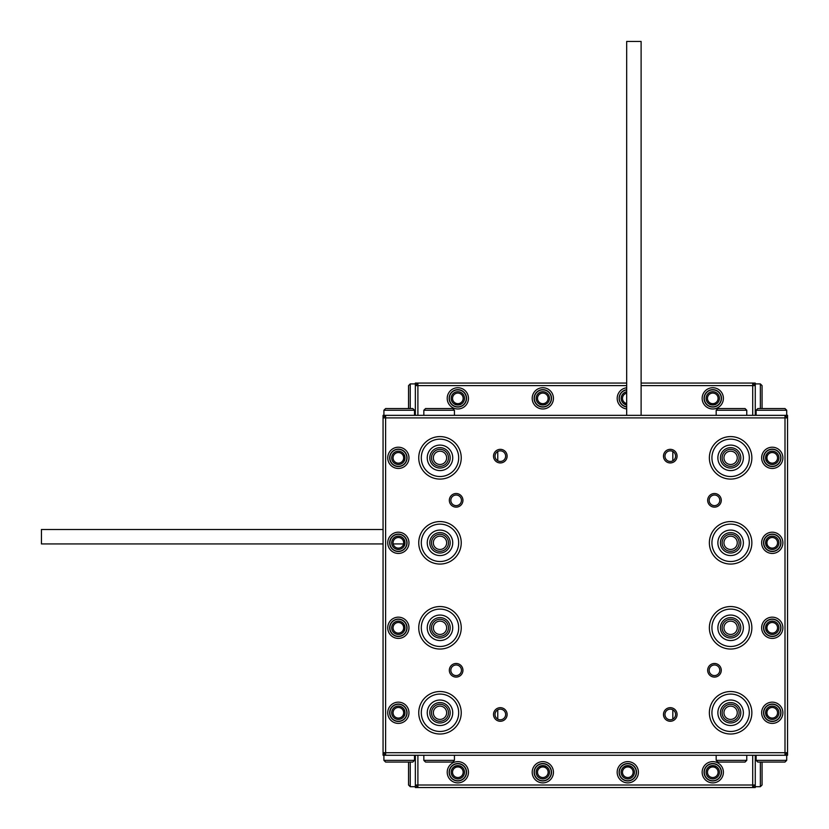 <?xml version="1.0" encoding="UTF-8"?>
<svg xmlns="http://www.w3.org/2000/svg" width="829" height="829" viewBox="0 0 829 829"><rect width="100%" height="100%" fill="white"/><g stroke="black" fill="none" stroke-linecap="round" stroke-linejoin="round"><path stroke-width="1.24" d="M715.22 403.07A5.316 5.316 0 0 1 707.458 398.355A5.316 5.316 0 0 1 717.81 396.687A5.316 5.316 0 0 1 715.22 403.07M715.323 404.5L715.323 403.257A5.523 5.523 0 0 1 710.225 403.257L710.225 404.5M710.225 404.656L710.225 403.257M715.323 403.257L715.323 404.656M626.672 403.547A5.316 5.316 0 0 1 626.672 393.164M626.672 403.764A5.523 5.523 0 0 1 625.242 403.257L625.242 404.5M625.242 404.656L625.242 403.257M545.264 403.07A5.316 5.316 0 0 1 537.503 398.355A5.316 5.316 0 0 1 547.855 396.687A5.316 5.316 0 0 1 545.264 403.07M545.368 404.5L545.368 403.257A5.523 5.523 0 0 1 540.27 403.257L540.27 404.5M540.27 404.656L540.27 403.257M545.368 403.257L545.368 404.656M460.292 403.07A5.316 5.316 0 0 1 452.53 398.355A5.316 5.316 0 0 1 462.883 396.687A5.316 5.316 0 0 1 460.292 403.07M460.385 404.5L460.385 403.257A5.523 5.523 0 0 1 455.287 403.257L455.287 404.5M455.287 404.656L455.287 403.257M460.385 403.257L460.385 404.656M452.53 772.255A5.316 5.316 0 0 0 462.883 773.923A5.316 5.316 0 0 0 460.292 767.54A5.316 5.316 0 0 0 452.53 772.255M460.385 766.1L460.385 767.353A5.523 5.523 0 0 0 455.287 767.353L455.287 766.1M455.287 765.955L455.287 767.353M460.385 767.353L460.385 765.955M537.503 772.255A5.316 5.316 0 0 0 547.855 773.923A5.316 5.316 0 0 0 545.264 767.54A5.316 5.316 0 0 0 537.503 772.255M545.368 766.1L545.368 767.353A5.523 5.523 0 0 0 540.27 767.353L540.27 766.1M540.27 765.955L540.27 767.353M545.368 767.353L545.368 765.955M622.486 772.255A5.316 5.316 0 0 0 632.838 773.923A5.316 5.316 0 0 0 630.247 767.54A5.316 5.316 0 0 0 622.486 772.255M630.341 766.1L630.341 767.353A5.523 5.523 0 0 0 625.242 767.353L625.242 766.1M625.242 765.955L625.242 767.353M630.341 767.353L630.341 765.955M707.458 772.255A5.316 5.316 0 0 0 717.81 773.923A5.316 5.316 0 0 0 715.22 767.54A5.316 5.316 0 0 0 707.458 772.255M715.323 766.1L715.323 767.353A5.523 5.523 0 0 0 710.225 767.353L710.225 766.1M710.225 765.955L710.225 767.353M715.323 767.353L715.323 765.955M417.899 755.26L417.899 785.001L752.711 785.001L752.711 787.55L417.899 787.55L415.35 785.001L415.35 755.26M415.35 415.35L415.35 385.609L417.899 383.06L626.672 383.06M641.118 383.06L752.711 383.06L752.711 385.609L641.118 385.609M626.672 385.609L417.899 385.609L417.899 415.35M755.26 755.26L755.26 785.001L752.711 785.001L752.711 755.26M752.711 415.35L752.711 385.609L755.26 385.609L755.26 415.35M712.774 387.734A10.622 10.622 0 0 0 702.153 398.355A10.622 10.622 0 0 0 712.774 408.977A10.622 10.622 0 0 0 723.396 398.355A10.622 10.622 0 0 0 712.774 387.734M626.672 387.796A10.622 10.622 0 0 0 626.672 408.915M542.819 387.734A10.622 10.622 0 0 0 532.197 398.355A10.622 10.622 0 0 0 542.819 408.977A10.622 10.622 0 0 0 553.44 398.355A10.622 10.622 0 0 0 542.819 387.734M457.836 387.734A10.622 10.622 0 0 1 468.458 398.355A10.622 10.622 0 0 1 457.836 408.977A10.622 10.622 0 0 1 447.214 398.355A10.622 10.622 0 0 1 457.836 387.734M712.774 761.633A10.622 10.622 0 0 1 723.396 772.255A10.622 10.622 0 0 1 712.774 782.877A10.622 10.622 0 0 1 702.153 772.255A10.622 10.622 0 0 1 712.774 761.633M627.791 761.633A10.622 10.622 0 0 1 638.413 772.255A10.622 10.622 0 0 1 627.791 782.877A10.622 10.622 0 0 1 617.17 772.255A10.622 10.622 0 0 1 627.791 761.633M542.819 761.633A10.622 10.622 0 0 1 553.44 772.255A10.622 10.622 0 0 1 542.819 782.877A10.622 10.622 0 0 1 532.197 772.255A10.622 10.622 0 0 1 542.819 761.633M457.836 761.633A10.622 10.622 0 0 1 468.458 772.255A10.622 10.622 0 0 1 457.836 782.877A10.622 10.622 0 0 1 447.214 772.255A10.622 10.622 0 0 1 457.836 761.633M449.131 772.255A8.715 8.715 0 0 0 457.836 780.959A8.715 8.715 0 0 0 466.551 772.255A8.715 8.715 0 0 0 457.836 763.54A8.715 8.715 0 0 0 449.131 772.255M534.104 772.255A8.715 8.715 0 0 0 542.819 780.959A8.715 8.715 0 0 0 551.523 772.255A8.715 8.715 0 0 0 542.819 763.54A8.715 8.715 0 0 0 534.104 772.255M619.087 772.255A8.715 8.715 0 0 0 627.791 780.959A8.715 8.715 0 0 0 636.506 772.255A8.715 8.715 0 0 0 627.791 763.54A8.715 8.715 0 0 0 619.087 772.255M704.059 772.255A8.715 8.715 0 0 0 712.774 780.959A8.715 8.715 0 0 0 721.479 772.255A8.715 8.715 0 0 0 712.774 763.54A8.715 8.715 0 0 0 704.059 772.255M466.551 398.355A8.715 8.715 0 0 1 457.836 407.06A8.715 8.715 0 0 1 449.131 398.355A8.715 8.715 0 0 1 457.836 389.64A8.715 8.715 0 0 1 466.551 398.355M551.523 398.355A8.715 8.715 0 0 1 542.819 407.06A8.715 8.715 0 0 1 534.104 398.355A8.715 8.715 0 0 1 542.819 389.64A8.715 8.715 0 0 1 551.523 398.355M626.672 406.987A8.715 8.715 0 0 1 626.672 389.713M721.479 398.355A8.715 8.715 0 0 1 712.774 407.06A8.715 8.715 0 0 1 704.059 398.355A8.715 8.715 0 0 1 712.774 389.64A8.715 8.715 0 0 1 721.479 398.355M417.899 383.06L417.899 385.609L415.35 385.609L415.35 383.06L417.899 383.06M417.899 785.001L415.35 785.001L415.35 787.55L417.899 787.55L417.899 785.001M755.26 385.609L752.711 383.06L755.26 383.06L755.26 385.609M755.26 785.001L752.711 787.55L755.26 787.55L755.26 785.001M408.552 408.552L408.552 385.609L410.251 383.91L410.251 408.552M464.499 398.355A6.663 6.663 0 0 0 454.51 392.583A6.663 6.663 0 0 0 454.51 404.117A6.663 6.663 0 0 0 464.499 398.355M466.333 398.355A8.497 8.497 0 0 0 453.587 390.998A8.497 8.497 0 0 0 453.587 405.713A8.497 8.497 0 0 0 466.333 398.355M549.472 398.355A6.663 6.663 0 0 0 539.482 392.583A6.663 6.663 0 0 0 539.482 404.117A6.663 6.663 0 0 0 549.472 398.355M551.316 398.355A8.497 8.497 0 0 0 538.57 390.998A8.497 8.497 0 0 0 538.57 405.713A8.497 8.497 0 0 0 551.316 398.355M626.672 391.796A6.663 6.663 0 0 0 626.672 404.915M626.672 389.931A8.497 8.497 0 0 0 626.672 406.78M719.427 398.355A6.663 6.663 0 0 0 709.437 392.583A6.663 6.663 0 0 0 709.437 404.117A6.663 6.663 0 0 0 719.427 398.355M721.271 398.355A8.497 8.497 0 0 0 708.526 390.998A8.497 8.497 0 0 0 708.526 405.713A8.497 8.497 0 0 0 721.271 398.355M760.359 408.552L760.359 383.91L755.26 383.91M762.058 408.552L762.058 385.609L760.359 383.91M762.058 762.058L762.058 785.001L760.359 786.7L760.359 762.058M706.111 772.255A6.663 6.663 0 0 0 716.101 778.016A6.663 6.663 0 0 0 716.101 766.483A6.663 6.663 0 0 0 706.111 772.255M704.277 772.255A8.497 8.497 0 0 0 717.023 779.612A8.497 8.497 0 0 0 717.023 764.898A8.497 8.497 0 0 0 704.277 772.255M621.139 772.255A6.663 6.663 0 0 0 631.118 778.016A6.663 6.663 0 0 0 631.118 766.483A6.663 6.663 0 0 0 621.139 772.255M619.294 772.255A8.497 8.497 0 0 0 632.04 779.612A8.497 8.497 0 0 0 632.04 764.898A8.497 8.497 0 0 0 619.294 772.255M536.156 772.255A6.663 6.663 0 0 0 546.145 778.016A6.663 6.663 0 0 0 546.145 766.483A6.663 6.663 0 0 0 536.156 772.255M534.322 772.255A8.497 8.497 0 0 0 547.067 779.612A8.497 8.497 0 0 0 547.067 764.898A8.497 8.497 0 0 0 534.322 772.255M451.183 772.255A6.663 6.663 0 0 0 461.162 778.016A6.663 6.663 0 0 0 461.162 766.483A6.663 6.663 0 0 0 451.183 772.255M449.339 772.255A8.497 8.497 0 0 0 462.085 779.612A8.497 8.497 0 0 0 462.085 764.898A8.497 8.497 0 0 0 449.339 772.255M410.251 762.058L410.251 786.7L415.35 786.7M408.552 762.058L408.552 785.001L410.251 786.7M383.06 543.938L41.45 543.938L41.45 529.493L383.06 529.493M767.54 715.22A5.316 5.316 0 0 1 772.255 707.458A5.316 5.316 0 0 1 773.923 717.81A5.316 5.316 0 0 1 767.54 715.22M766.1 715.323L767.353 715.323A5.523 5.523 0 0 1 767.353 710.225L766.1 710.225M765.955 710.225L767.353 710.225M767.353 715.323L765.955 715.323M767.54 630.247A5.316 5.316 0 0 1 772.255 622.486A5.316 5.316 0 0 1 773.923 632.838A5.316 5.316 0 0 1 767.54 630.247M766.1 630.341L767.353 630.341A5.523 5.523 0 0 1 767.353 625.242L766.1 625.242M765.955 625.242L767.353 625.242M767.353 630.341L765.955 630.341M767.54 545.264A5.316 5.316 0 0 1 772.255 537.503A5.316 5.316 0 0 1 773.923 547.855A5.316 5.316 0 0 1 767.54 545.264M766.1 545.368L767.353 545.368A5.523 5.523 0 0 1 767.353 540.27L766.1 540.27M765.955 540.27L767.353 540.27M767.353 545.368L765.955 545.368M767.54 460.292A5.316 5.316 0 0 1 772.255 452.53A5.316 5.316 0 0 1 773.923 462.883A5.316 5.316 0 0 1 767.54 460.292M766.1 460.385L767.353 460.385A5.523 5.523 0 0 1 767.353 455.287L766.1 455.287M765.955 455.287L767.353 455.287M767.353 460.385L765.955 460.385M672.827 719.126L672.827 709.811M672.827 460.8L672.827 451.484M497.773 709.811L497.773 719.126M497.773 451.484L497.773 460.8M398.355 452.53A5.316 5.316 0 0 0 396.687 462.883A5.316 5.316 0 0 0 403.07 460.292A5.316 5.316 0 0 0 398.355 452.53M404.5 460.385L403.257 460.385A5.523 5.523 0 0 0 403.257 455.287L404.5 455.287M404.656 455.287L403.257 455.287M403.257 460.385L404.656 460.385M398.355 537.503A5.316 5.316 0 0 0 396.687 547.855A5.316 5.316 0 0 0 403.07 545.264A5.316 5.316 0 0 0 398.355 537.503M404.5 545.368L403.257 545.368A5.523 5.523 0 0 0 403.257 540.27L404.5 540.27M404.656 540.27L403.257 540.27M403.257 545.368L404.656 545.368M398.355 622.486A5.316 5.316 0 0 0 396.687 632.838A5.316 5.316 0 0 0 403.07 630.247A5.316 5.316 0 0 0 398.355 622.486M404.5 630.341L403.257 630.341A5.523 5.523 0 0 0 403.257 625.242L404.5 625.242M404.656 625.242L403.257 625.242M403.257 630.341L404.656 630.341M398.355 707.458A5.316 5.316 0 0 0 396.687 717.81A5.316 5.316 0 0 0 403.07 715.22A5.316 5.316 0 0 0 398.355 707.458M404.5 715.323L403.257 715.323A5.523 5.523 0 0 0 403.257 710.225L404.5 710.225M404.656 710.225L403.257 710.225M403.257 715.323L404.656 715.323M383.06 752.711L383.06 417.899L385.609 415.35L785.001 415.35L787.55 417.899L787.55 752.711L785.001 752.711L785.001 417.899L385.609 417.899L385.609 752.711L785.001 752.711L785.001 755.26L385.609 755.26L385.609 752.711L383.06 752.711L383.06 755.26L385.609 755.26L383.06 752.711M721.271 500.322A6.798 6.798 0 0 0 711.075 494.436A6.798 6.798 0 0 0 711.075 506.218A6.798 6.798 0 0 0 721.271 500.322M721.271 670.278A6.798 6.798 0 0 1 711.075 676.174A6.798 6.798 0 0 1 711.075 664.392A6.798 6.798 0 0 1 721.271 670.278M462.934 500.322A6.798 6.798 0 0 1 452.738 506.218A6.798 6.798 0 0 1 452.738 494.436A6.798 6.798 0 0 1 462.934 500.322M462.934 670.278A6.798 6.798 0 0 1 452.738 676.174A6.798 6.798 0 0 1 452.738 664.392A6.798 6.798 0 0 1 462.934 670.278M677.075 714.474A6.798 6.798 0 0 0 670.278 707.676A6.798 6.798 0 0 0 663.48 714.474A6.798 6.798 0 0 0 670.278 721.271A6.798 6.798 0 0 0 677.075 714.474M677.075 456.137A6.798 6.798 0 0 1 670.278 462.934A6.798 6.798 0 0 1 663.48 456.137A6.798 6.798 0 0 1 670.278 449.339A6.798 6.798 0 0 1 677.075 456.137M507.12 714.474A6.798 6.798 0 0 1 500.322 721.271A6.798 6.798 0 0 1 493.524 714.474A6.798 6.798 0 0 1 500.322 707.676A6.798 6.798 0 0 1 507.12 714.474M507.12 456.137A6.798 6.798 0 0 1 500.322 462.934A6.798 6.798 0 0 1 493.524 456.137A6.798 6.798 0 0 1 500.322 449.339A6.798 6.798 0 0 1 507.12 456.137M782.877 712.774A10.622 10.622 0 0 0 772.255 702.153A10.622 10.622 0 0 0 761.633 712.774A10.622 10.622 0 0 0 772.255 723.396A10.622 10.622 0 0 0 782.877 712.774M782.877 627.791A10.622 10.622 0 0 0 772.255 617.17A10.622 10.622 0 0 0 761.633 627.791A10.622 10.622 0 0 0 772.255 638.413A10.622 10.622 0 0 0 782.877 627.791M782.877 542.819A10.622 10.622 0 0 0 772.255 532.197A10.622 10.622 0 0 0 761.633 542.819A10.622 10.622 0 0 0 772.255 553.44A10.622 10.622 0 0 0 782.877 542.819M782.877 457.836A10.622 10.622 0 0 1 772.255 468.458A10.622 10.622 0 0 1 761.633 457.836A10.622 10.622 0 0 1 772.255 447.214A10.622 10.622 0 0 1 782.877 457.836M408.977 712.774A10.622 10.622 0 0 1 398.355 723.396A10.622 10.622 0 0 1 387.734 712.774A10.622 10.622 0 0 1 398.355 702.153A10.622 10.622 0 0 1 408.977 712.774M408.977 627.791A10.622 10.622 0 0 1 398.355 638.413A10.622 10.622 0 0 1 387.734 627.791A10.622 10.622 0 0 1 398.355 617.17A10.622 10.622 0 0 1 408.977 627.791M408.977 542.819A10.622 10.622 0 0 1 398.355 553.44A10.622 10.622 0 0 1 387.734 542.819A10.622 10.622 0 0 1 398.355 532.197A10.622 10.622 0 0 1 408.977 542.819M408.977 457.836A10.622 10.622 0 0 1 398.355 468.458A10.622 10.622 0 0 1 387.734 457.836A10.622 10.622 0 0 1 398.355 447.214A10.622 10.622 0 0 1 408.977 457.836M751.862 712.774A21.243 21.243 0 0 0 719.997 694.37A21.243 21.243 0 0 0 719.997 731.168A21.243 21.243 0 0 0 751.862 712.774M751.862 627.791A21.243 21.243 0 0 0 719.997 609.398A21.243 21.243 0 0 0 719.997 646.195A21.243 21.243 0 0 0 751.862 627.791M751.862 542.819A21.243 21.243 0 0 0 719.997 524.415A21.243 21.243 0 0 0 719.997 561.212A21.243 21.243 0 0 0 751.862 542.819M751.862 457.836A21.243 21.243 0 0 1 719.997 476.24A21.243 21.243 0 0 1 719.997 439.443A21.243 21.243 0 0 1 751.862 457.836M461.235 712.774A21.243 21.243 0 0 1 429.37 731.168A21.243 21.243 0 0 1 429.37 694.37A21.243 21.243 0 0 1 461.235 712.774M461.235 627.791A21.243 21.243 0 0 1 429.37 646.195A21.243 21.243 0 0 1 429.37 609.398A21.243 21.243 0 0 1 461.235 627.791M461.235 542.819A21.243 21.243 0 0 1 429.37 561.212A21.243 21.243 0 0 1 429.37 524.415A21.243 21.243 0 0 1 461.235 542.819M461.235 457.836A21.243 21.243 0 0 1 429.37 476.24A21.243 21.243 0 0 1 429.37 439.443A21.243 21.243 0 0 1 461.235 457.836M439.992 447.639A10.197 10.197 0 0 0 429.795 457.836A10.197 10.197 0 0 0 439.992 468.033A10.197 10.197 0 0 0 450.188 457.836A10.197 10.197 0 0 0 439.992 447.639M452.738 457.836A12.746 12.746 0 0 1 439.992 470.582A12.746 12.746 0 0 1 427.246 457.836A12.746 12.746 0 0 1 439.992 445.09A12.746 12.746 0 0 1 452.738 457.836M458.686 457.836A18.694 18.694 0 0 0 439.992 439.142A18.694 18.694 0 0 0 421.298 457.836A18.694 18.694 0 0 0 439.992 476.53A18.694 18.694 0 0 0 458.686 457.836M439.992 532.622A10.197 10.197 0 0 0 429.795 542.819A10.197 10.197 0 0 0 439.992 553.016A10.197 10.197 0 0 0 450.188 542.819A10.197 10.197 0 0 0 439.992 532.622M452.738 542.819A12.746 12.746 0 0 1 439.992 555.565A12.746 12.746 0 0 1 427.246 542.819A12.746 12.746 0 0 1 439.992 530.073A12.746 12.746 0 0 1 452.738 542.819M458.686 542.819A18.694 18.694 0 0 0 439.992 524.125A18.694 18.694 0 0 0 421.298 542.819A18.694 18.694 0 0 0 439.992 561.513A18.694 18.694 0 0 0 458.686 542.819M439.992 617.595A10.197 10.197 0 0 0 429.795 627.791A10.197 10.197 0 0 0 439.992 637.988A10.197 10.197 0 0 0 450.188 627.791A10.197 10.197 0 0 0 439.992 617.595M452.738 627.791A12.746 12.746 0 0 1 439.992 640.537A12.746 12.746 0 0 1 427.246 627.791A12.746 12.746 0 0 1 439.992 615.045A12.746 12.746 0 0 1 452.738 627.791M458.686 627.791A18.694 18.694 0 0 0 439.992 609.097A18.694 18.694 0 0 0 421.298 627.791A18.694 18.694 0 0 0 439.992 646.485A18.694 18.694 0 0 0 458.686 627.791M439.992 702.577A10.197 10.197 0 0 0 429.795 712.774A10.197 10.197 0 0 0 439.992 722.971A10.197 10.197 0 0 0 450.188 712.774A10.197 10.197 0 0 0 439.992 702.577M452.738 712.774A12.746 12.746 0 0 1 439.992 725.52A12.746 12.746 0 0 1 427.246 712.774A12.746 12.746 0 0 1 439.992 700.028A12.746 12.746 0 0 1 452.738 712.774M458.686 712.774A18.694 18.694 0 0 0 439.992 694.07A18.694 18.694 0 0 0 421.298 712.774A18.694 18.694 0 0 0 439.992 731.468A18.694 18.694 0 0 0 458.686 712.774M740.556 455.577A10.197 10.197 0 0 1 730.618 468.033A10.197 10.197 0 0 1 720.422 457.836A10.197 10.197 0 0 1 740.556 455.577M743.364 457.836A12.746 12.746 0 0 0 724.245 446.8A12.746 12.746 0 0 0 724.245 468.882A12.746 12.746 0 0 0 743.364 457.836M730.618 439.142A18.694 18.694 0 0 1 749.312 457.836A18.694 18.694 0 0 1 730.618 476.53A18.694 18.694 0 0 1 711.924 457.836A18.694 18.694 0 0 1 730.618 439.142M740.556 540.549A10.197 10.197 0 0 1 730.618 553.016A10.197 10.197 0 0 1 720.422 542.819A10.197 10.197 0 0 1 740.556 540.549M743.364 542.819A12.746 12.746 0 0 0 724.245 531.772A12.746 12.746 0 0 0 724.245 553.855A12.746 12.746 0 0 0 743.364 542.819M730.618 524.125A18.694 18.694 0 0 1 749.312 542.819A18.694 18.694 0 0 1 730.618 561.513A18.694 18.694 0 0 1 711.924 542.819A18.694 18.694 0 0 1 730.618 524.125M740.556 625.522A10.197 10.197 0 0 1 730.618 637.988A10.197 10.197 0 0 1 720.422 627.791A10.197 10.197 0 0 1 740.556 625.522M743.364 627.791A12.746 12.746 0 0 0 724.245 616.755A12.746 12.746 0 0 0 724.245 638.827A12.746 12.746 0 0 0 743.364 627.791M730.618 609.097A18.694 18.694 0 0 1 749.312 627.791A18.694 18.694 0 0 1 730.618 646.485A18.694 18.694 0 0 1 711.924 627.791A18.694 18.694 0 0 1 730.618 609.097M740.556 710.505A10.197 10.197 0 0 1 730.618 722.971A10.197 10.197 0 0 1 720.422 712.774A10.197 10.197 0 0 1 740.556 710.505M743.364 712.774A12.746 12.746 0 0 0 724.245 701.728A12.746 12.746 0 0 0 724.245 723.81A12.746 12.746 0 0 0 743.364 712.774M730.618 694.07A18.694 18.694 0 0 1 749.312 712.774A18.694 18.694 0 0 1 730.618 731.468A18.694 18.694 0 0 1 711.924 712.774A18.694 18.694 0 0 1 730.618 694.07M398.355 449.131A8.715 8.715 0 0 0 389.64 457.836A8.715 8.715 0 0 0 398.355 466.551A8.715 8.715 0 0 0 407.06 457.836A8.715 8.715 0 0 0 398.355 449.131M398.355 534.104A8.715 8.715 0 0 0 389.64 542.819A8.715 8.715 0 0 0 398.355 551.523A8.715 8.715 0 0 0 407.06 542.819A8.715 8.715 0 0 0 398.355 534.104M398.355 619.087A8.715 8.715 0 0 0 389.64 627.791A8.715 8.715 0 0 0 398.355 636.506A8.715 8.715 0 0 0 407.06 627.791A8.715 8.715 0 0 0 398.355 619.087M398.355 704.059A8.715 8.715 0 0 0 389.64 712.774A8.715 8.715 0 0 0 398.355 721.479A8.715 8.715 0 0 0 407.06 712.774A8.715 8.715 0 0 0 398.355 704.059M772.255 466.551A8.715 8.715 0 0 1 763.54 457.836A8.715 8.715 0 0 1 772.255 449.131A8.715 8.715 0 0 1 780.959 457.836A8.715 8.715 0 0 1 772.255 466.551M772.255 551.523A8.715 8.715 0 0 1 763.54 542.819A8.715 8.715 0 0 1 772.255 534.104A8.715 8.715 0 0 1 780.959 542.819A8.715 8.715 0 0 1 772.255 551.523M772.255 636.506A8.715 8.715 0 0 1 763.54 627.791A8.715 8.715 0 0 1 772.255 619.087A8.715 8.715 0 0 1 780.959 627.791A8.715 8.715 0 0 1 772.255 636.506M772.255 721.479A8.715 8.715 0 0 1 763.54 712.774A8.715 8.715 0 0 1 772.255 704.059A8.715 8.715 0 0 1 780.959 712.774A8.715 8.715 0 0 1 772.255 721.479M500.322 450.831A5.316 5.316 0 0 0 495.017 456.137A5.316 5.316 0 0 0 500.322 461.452A5.316 5.316 0 0 0 505.638 456.137A5.316 5.316 0 0 0 500.322 450.831M500.322 719.779A5.316 5.316 0 0 1 495.017 714.474A5.316 5.316 0 0 1 500.322 709.158A5.316 5.316 0 0 1 505.638 714.474A5.316 5.316 0 0 1 500.322 719.779M670.278 461.452A5.316 5.316 0 0 1 664.972 456.137A5.316 5.316 0 0 1 670.278 450.831A5.316 5.316 0 0 1 675.594 456.137A5.316 5.316 0 0 1 670.278 461.452M670.278 709.158A5.316 5.316 0 0 0 664.972 714.474A5.316 5.316 0 0 0 670.278 719.779A5.316 5.316 0 0 0 675.594 714.474A5.316 5.316 0 0 0 670.278 709.158M461.452 670.278A5.316 5.316 0 0 0 456.137 664.972A5.316 5.316 0 0 0 450.831 670.278A5.316 5.316 0 0 0 456.137 675.594A5.316 5.316 0 0 0 461.452 670.278M456.137 495.017A5.316 5.316 0 0 1 461.452 500.322A5.316 5.316 0 0 1 456.137 505.638A5.316 5.316 0 0 1 450.831 500.322A5.316 5.316 0 0 1 456.137 495.017M714.474 664.972A5.316 5.316 0 0 1 719.779 670.278A5.316 5.316 0 0 1 714.474 675.594A5.316 5.316 0 0 1 709.158 670.278A5.316 5.316 0 0 1 714.474 664.972M719.779 500.322A5.316 5.316 0 0 0 714.474 495.017A5.316 5.316 0 0 0 709.158 500.322A5.316 5.316 0 0 0 714.474 505.638A5.316 5.316 0 0 0 719.779 500.322M787.55 417.899L785.001 417.899L785.001 415.35L787.55 415.35L787.55 417.899M385.609 417.899L385.609 415.35L383.06 415.35L383.06 417.899L385.609 417.899M785.001 755.26L787.55 752.711L787.55 755.26L785.001 755.26M771.405 408.552L785.001 408.552L786.7 410.251L756.11 410.251L757.81 408.552L771.405 408.552M772.255 464.499A6.663 6.663 0 0 0 778.016 454.51A6.663 6.663 0 0 0 766.483 454.51A6.663 6.663 0 0 0 772.255 464.499M772.255 466.333A8.497 8.497 0 0 0 779.612 453.587A8.497 8.497 0 0 0 764.898 453.587A8.497 8.497 0 0 0 772.255 466.333M772.255 549.472A6.663 6.663 0 0 0 778.016 539.482A6.663 6.663 0 0 0 766.483 539.482A6.663 6.663 0 0 0 772.255 549.472M772.255 551.316A8.497 8.497 0 0 0 779.612 538.57A8.497 8.497 0 0 0 764.898 538.57A8.497 8.497 0 0 0 772.255 551.316M772.255 634.454A6.663 6.663 0 0 0 778.016 624.465A6.663 6.663 0 0 0 766.483 624.465A6.663 6.663 0 0 0 772.255 634.454M772.255 636.289A8.497 8.497 0 0 0 779.612 623.543A8.497 8.497 0 0 0 764.898 623.543A8.497 8.497 0 0 0 772.255 636.289M772.255 719.427A6.663 6.663 0 0 0 778.016 709.437A6.663 6.663 0 0 0 766.483 709.437A6.663 6.663 0 0 0 772.255 719.427M772.255 721.271A8.497 8.497 0 0 0 779.612 708.526A8.497 8.497 0 0 0 764.898 708.526A8.497 8.497 0 0 0 772.255 721.271M786.7 760.359L785.001 762.058L757.81 762.058L756.11 760.359L786.7 760.359L786.7 755.26M717.873 408.552L745.064 408.552L746.763 410.251L716.173 410.251L717.873 408.552M730.618 721.271A8.497 8.497 0 0 1 723.261 708.526A8.497 8.497 0 0 1 737.976 708.526A8.497 8.497 0 0 1 730.618 721.271M730.618 636.289A8.497 8.497 0 0 1 723.261 623.543A8.497 8.497 0 0 1 737.976 623.543A8.497 8.497 0 0 1 730.618 636.289M730.618 551.316A8.497 8.497 0 0 1 723.261 538.57A8.497 8.497 0 0 1 737.976 538.57A8.497 8.497 0 0 1 730.618 551.316M730.618 466.333A8.497 8.497 0 0 1 723.261 453.587A8.497 8.497 0 0 1 737.976 453.587A8.497 8.497 0 0 1 730.618 466.333M730.618 464.499A6.663 6.663 0 0 1 724.847 454.51A6.663 6.663 0 0 1 736.38 454.51A6.663 6.663 0 0 1 730.618 464.499M730.618 549.472A6.663 6.663 0 0 1 724.847 539.482A6.663 6.663 0 0 1 736.38 539.482A6.663 6.663 0 0 1 730.618 549.472M730.618 634.454A6.663 6.663 0 0 1 724.847 624.465A6.663 6.663 0 0 1 736.38 624.465A6.663 6.663 0 0 1 730.618 634.454M730.618 719.427A6.663 6.663 0 0 1 724.847 709.437A6.663 6.663 0 0 1 736.38 709.437A6.663 6.663 0 0 1 730.618 719.427M746.763 760.359L745.064 762.058L717.873 762.058L716.173 760.359L746.763 760.359L746.763 755.26M452.738 762.058L425.546 762.058L423.847 760.359L454.437 760.359L452.738 762.058M439.992 449.339A8.497 8.497 0 0 1 447.349 462.085A8.497 8.497 0 0 1 432.634 462.085A8.497 8.497 0 0 1 439.992 449.339M439.992 534.322A8.497 8.497 0 0 1 447.349 547.067A8.497 8.497 0 0 1 432.634 547.067A8.497 8.497 0 0 1 439.992 534.322M439.992 619.294A8.497 8.497 0 0 1 447.349 632.04A8.497 8.497 0 0 1 432.634 632.04A8.497 8.497 0 0 1 439.992 619.294M439.992 704.277A8.497 8.497 0 0 1 447.349 717.023A8.497 8.497 0 0 1 432.634 717.023A8.497 8.497 0 0 1 439.992 704.277M439.992 706.111A6.663 6.663 0 0 1 445.764 716.101A6.663 6.663 0 0 1 434.23 716.101A6.663 6.663 0 0 1 439.992 706.111M439.992 621.139A6.663 6.663 0 0 1 445.764 631.118A6.663 6.663 0 0 1 434.23 631.118A6.663 6.663 0 0 1 439.992 621.139M439.992 536.156A6.663 6.663 0 0 1 445.764 546.145A6.663 6.663 0 0 1 434.23 546.145A6.663 6.663 0 0 1 439.992 536.156M439.992 451.183A6.663 6.663 0 0 1 445.764 461.162A6.663 6.663 0 0 1 434.23 461.162A6.663 6.663 0 0 1 439.992 451.183M423.847 410.251L425.546 408.552L452.738 408.552L454.437 410.251L423.847 410.251L423.847 415.35M399.205 762.058L385.609 762.058L383.91 760.359L414.5 760.359L412.801 762.058L399.205 762.058M398.355 706.111A6.663 6.663 0 0 0 392.583 716.101A6.663 6.663 0 0 0 404.117 716.101A6.663 6.663 0 0 0 398.355 706.111M398.355 704.277A8.497 8.497 0 0 0 390.998 717.023A8.497 8.497 0 0 0 405.713 717.023A8.497 8.497 0 0 0 398.355 704.277M398.355 621.139A6.663 6.663 0 0 0 392.583 631.118A6.663 6.663 0 0 0 404.117 631.118A6.663 6.663 0 0 0 398.355 621.139M398.355 619.294A8.497 8.497 0 0 0 390.998 632.04A8.497 8.497 0 0 0 405.713 632.04A8.497 8.497 0 0 0 398.355 619.294M398.355 536.156A6.663 6.663 0 0 0 392.583 546.145A6.663 6.663 0 0 0 404.117 546.145A6.663 6.663 0 0 0 398.355 536.156M398.355 534.322A8.497 8.497 0 0 0 390.998 547.067A8.497 8.497 0 0 0 405.713 547.067A8.497 8.497 0 0 0 398.355 534.322M398.355 451.183A6.663 6.663 0 0 0 392.583 461.162A6.663 6.663 0 0 0 404.117 461.162A6.663 6.663 0 0 0 398.355 451.183M398.355 449.339A8.497 8.497 0 0 0 390.998 462.085A8.497 8.497 0 0 0 405.713 462.085A8.497 8.497 0 0 0 398.355 449.339M383.91 410.251L385.609 408.552L412.801 408.552L414.5 410.251L383.91 410.251L383.91 415.35M626.672 415.35L626.672 41.45L641.118 41.45L641.118 415.35M415.35 383.91L410.251 383.91M415.35 414.5L414.5 414.5M756.11 414.5L755.26 414.5M755.26 786.7L760.359 786.7M755.26 756.11L756.11 756.11M414.5 756.11L415.35 756.11M403.547 543.938L393.164 543.938M786.7 415.35L786.7 410.251M756.11 415.35L756.11 410.251M756.11 760.359L756.11 755.26M746.763 415.35L746.763 410.251M716.173 415.35L716.173 410.251M716.173 760.359L716.173 755.26M423.847 755.26L423.847 760.359M454.437 755.26L454.437 760.359M454.437 410.251L454.437 415.35M383.91 755.26L383.91 760.359M414.5 755.26L414.5 760.359M414.5 410.251L414.5 415.35"/></g></svg>
